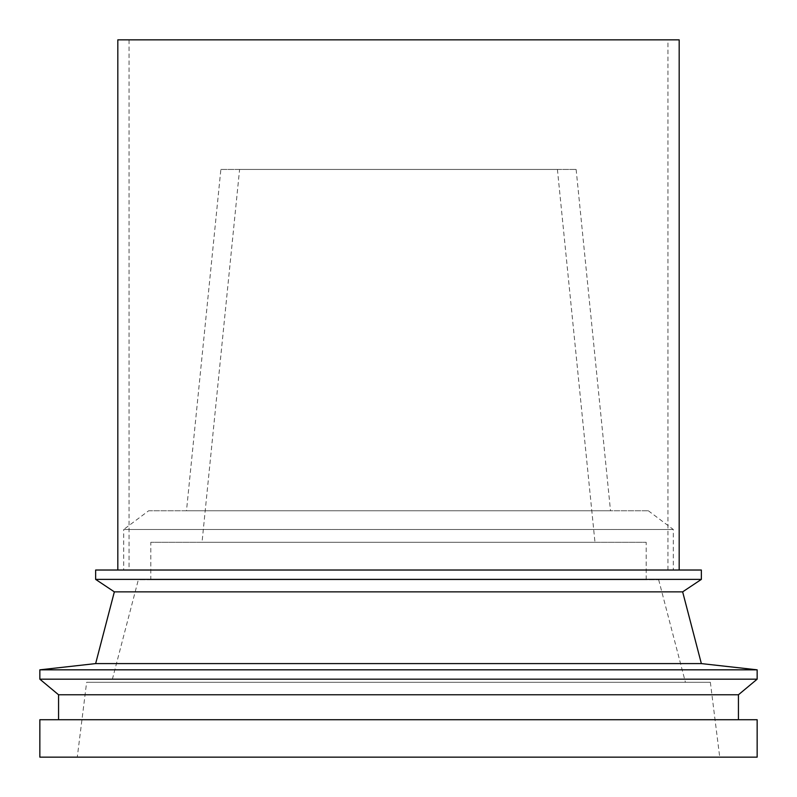 <?xml version="1.0" encoding="UTF-8"?>
<svg xmlns="http://www.w3.org/2000/svg" width="797" height="797" viewBox="0 0 797 797"><rect width="100%" height="100%" fill="white"/><g stroke="black" fill="none" stroke-linecap="round" stroke-linejoin="round"><path stroke-width="0.6" stroke-dasharray="3.98 2.99" d="M667.956 39.85L129.044 39.85L667.956 39.85L667.956 570.024L129.044 570.024L667.956 570.024M117.817 39.85L679.183 39.85M679.183 570.024L117.817 570.024L679.183 570.024M757.15 719.721L39.85 719.721M58.56 719.721L738.44 719.721L58.56 719.721M757.15 757.15L39.85 757.15M77.279 757.15L719.721 757.15L77.279 757.15L86.634 682.302L710.366 682.302L86.634 682.302M111.58 682.302L685.42 682.302L111.58 682.302L138.349 579.698L658.651 579.698L138.349 579.698M150.822 579.698L646.178 579.698L150.822 579.698L150.822 542.279L646.178 542.279L150.822 542.279M202.03 542.279L594.97 542.279L202.03 542.279L239.588 169.442L557.412 169.442L239.588 169.442M220.869 169.442L576.131 169.442L220.869 169.442L186.488 510.777L610.512 510.777L186.488 510.777M148.65 510.777L648.35 510.777L148.65 510.777L123.704 529.487L673.296 529.487L123.704 529.487L123.704 570.024L673.296 570.024L123.704 570.024M701.36 570.024L95.64 570.024M701.36 579.389L95.64 579.389M682.65 591.862L114.35 591.862M701.36 663.592L95.64 663.592M757.15 669.829L39.85 669.829M757.15 679.183L39.85 679.183M738.44 694.775L58.56 694.775M129.044 39.85L129.044 570.024M710.366 682.302L719.721 757.15M658.651 579.698L685.42 682.302M646.178 579.698L646.178 542.279M557.412 169.442L594.97 542.279M576.131 169.442L610.512 510.777M648.35 510.777L673.296 529.487L673.296 570.024"/><path stroke-width="1.2" d="M679.183 570.024L679.183 39.85L117.817 39.85L117.817 570.024M39.85 719.721L757.15 719.721L757.15 757.15L39.85 757.15L39.85 719.721M95.64 570.024L701.36 570.024L701.36 579.389L95.64 579.389L95.64 570.024M95.64 579.389L114.35 591.862L682.65 591.862L701.36 579.389M95.64 663.592L701.36 663.592L757.15 669.829L39.85 669.829L95.64 663.592L114.35 591.862M58.56 719.721L58.56 694.775L39.85 679.183L757.15 679.183L757.15 669.829M39.85 679.183L39.85 669.829M58.56 694.775L738.44 694.775L757.15 679.183M682.65 591.862L701.36 663.592M738.44 719.721L738.44 694.775"/></g></svg>
